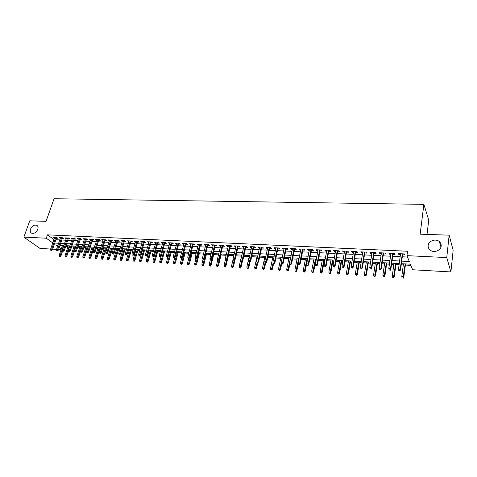 <?xml version="1.0" encoding="UTF-8"?>
<svg xmlns="http://www.w3.org/2000/svg" width="477" height="477" viewBox="0 0 477 477"><rect width="100%" height="100%" fill="white"/><g stroke="black" fill="none" stroke-linecap="round" stroke-linejoin="round"><path stroke-width="0.72" d="M37.79 229.371C36.192 232.585 34.105 233.843 31.536 233.152C30.266 232.353 29.932 230.993 30.534 229.073C32.15 225.871 34.237 224.619 36.801 225.329C38.053 226.122 38.381 227.469 37.79 229.371M441.171 246.019C440.885 250.652 433.593 253.233 430.033 249.996C428.614 248.767 427.994 247.265 428.161 245.482C428.483 240.843 435.799 238.285 439.359 241.6C440.718 242.805 441.32 244.278 441.171 246.019M427.016 234.416L428.734 220.165L423.88 204.353L54.05 198.73L46.06 221.358L29.777 220.803L23.85 237.123L46.305 238.208L52.75 242.906M423.88 204.353L420.154 234.177L449.161 235.173L453.15 250.276L450.896 271.944L412.617 269.755L410.381 264.175L401.378 263.692M65.599 246.549L67.996 246.681M71.604 246.877L73.869 247.003M77.668 247.211L79.79 247.324M83.791 247.545L85.777 247.652M89.98 247.879L91.817 247.98M93.796 248.088L94.19 248.112M96.229 248.219L97.922 248.314M99.902 248.422L100.498 248.451M102.543 248.565L104.081 248.648M106.067 248.755L106.872 248.797M108.917 248.911L110.306 248.988M112.292 249.095L113.311 249.149M115.356 249.262L116.591 249.328M118.582 249.435L119.816 249.507M121.868 249.614L122.935 249.674M124.932 249.781L126.387 249.865M128.444 249.978L129.35 250.026M131.348 250.133L133.029 250.222M135.086 250.336L135.826 250.377M137.829 250.485L139.737 250.592M141.8 250.705L142.373 250.735M144.376 250.842L146.522 250.962M148.585 251.075L148.979 251.093M150.988 251.206L153.373 251.331M157.672 251.57L160.302 251.713M164.422 251.934L167.302 252.094M171.243 252.309L174.373 252.476M178.136 252.685L181.528 252.87M185.1 253.06L188.755 253.263M192.142 253.442L196.065 253.657M199.255 253.83L203.452 254.062M206.44 254.223L210.923 254.468M213.708 254.623L218.478 254.879M221.054 255.022L226.116 255.296M228.477 255.422L233.843 255.714M235.984 255.833L241.523 256.137M243.759 256.256L249.191 256.554M251.665 256.686L256.948 256.978M259.661 257.121L264.789 257.401M267.746 257.562L272.719 257.836M275.921 258.009L280.732 258.272M284.197 258.462L288.841 258.713M292.568 258.916L297.046 259.16M301.035 259.375L305.34 259.613M309.603 259.846L313.735 260.066M315.798 260.18L316.15 260.198M318.278 260.317L322.225 260.531M324.288 260.645L324.92 260.68M327.055 260.794L330.811 260.997M332.88 261.11L333.805 261.163M335.933 261.277L339.499 261.474M341.574 261.587L342.79 261.652M344.919 261.766L348.293 261.951M350.362 262.064L351.883 262.147M354.017 262.261L357.19 262.433M359.264 262.547L361.095 262.648M363.23 262.767L366.193 262.928M368.268 263.042L370.414 263.155M372.555 263.274L375.304 263.423M377.379 263.537L379.853 263.668M381.994 263.787L384.528 263.924M386.603 264.037L389.411 264.192M391.551 264.306L393.859 264.431M395.94 264.544L399.088 264.717M401.229 264.836L403.309 264.95M405.39 265.063L410.852 265.361M61.08 249.632L58.546 249.489M56.53 249.376L52.655 249.155M50.64 249.036L40.002 248.428L23.85 237.123M56.411 238.196L57.824 238.267L56.757 237.468L53.245 237.302L54.408 238.101M62.284 238.482L63.709 238.548L62.648 237.749L59.106 237.582L60.275 238.387M68.217 238.762L69.654 238.834L68.599 238.029L65.021 237.862L66.202 238.667M74.203 239.055L75.652 239.12L74.603 238.315L70.995 238.142L72.188 238.953M80.255 239.341L81.71 239.412L80.673 238.601L77.024 238.428L78.234 239.245M86.361 239.633L87.834 239.704L86.802 238.888L83.117 238.715L84.34 239.537M92.532 239.931L94.011 240.003L92.991 239.186L89.271 239.007L90.505 239.836M98.763 240.229L100.253 240.301L99.246 239.478L95.483 239.299L96.736 240.134M105.059 240.533L106.562 240.605L105.56 239.776L101.762 239.597L103.026 240.432M111.415 240.837L112.936 240.909L111.94 240.08L108.106 239.901L109.382 240.736M117.843 241.141L119.369 241.219L118.385 240.384L114.51 240.199L115.798 241.046M124.33 241.457L125.868 241.529L124.896 240.694L120.985 240.509L122.285 241.356M130.889 241.767L132.439 241.845L131.479 241.004L127.52 240.819L128.838 241.672M137.513 242.089L139.075 242.161L138.127 241.32L134.126 241.129L135.462 241.988M144.203 242.405L145.783 242.483L144.841 241.636L140.804 241.445L142.152 242.31M150.97 242.733L152.562 242.811L151.632 241.958L147.548 241.767L148.907 242.632M157.804 243.061L159.407 243.139L158.489 242.28L154.363 242.089L155.74 242.96M164.708 243.389L166.33 243.467L165.424 242.614L161.25 242.411L162.645 243.294M171.69 243.729L173.324 243.807L172.43 242.942L168.214 242.745L169.621 243.628M178.744 244.063L180.389 244.146L179.507 243.276L175.25 243.079L176.675 243.968M185.875 244.409L187.539 244.486L186.668 243.616L182.363 243.413L183.8 244.307M193.084 244.755L194.759 244.832L193.9 243.962L189.548 243.753L191.009 244.653M200.37 245.1L202.057 245.184L201.216 244.307L196.816 244.099L198.289 244.999M207.739 245.452L209.439 245.536L208.61 244.653L204.162 244.445L205.003 245.321L205.653 245.357M215.187 245.81L216.904 245.893L216.087 245.011L211.591 244.796L212.414 245.679L213.1 245.715M222.711 246.174L224.446 246.257L223.641 245.369L219.098 245.154L219.909 246.037L220.624 246.072M230.325 246.537L232.072 246.621L231.285 245.727L226.688 245.512L227.487 246.4L228.233 246.436M238.023 246.907L239.788 246.991L239.013 246.096L234.368 245.876L235.149 246.77L235.93 246.806M245.81 247.283L247.587 247.366L246.83 246.466L242.131 246.239L242.9 247.14L243.711 247.181M253.681 247.658L255.475 247.742L254.736 246.842L249.984 246.615L250.735 247.515L251.582 247.557M261.646 248.04L263.453 248.129L262.732 247.217L257.92 246.991L258.659 247.897L259.542 247.939M269.696 248.428L271.526 248.511L270.817 247.599L265.951 247.372L266.673 248.278L267.591 248.326M277.841 248.815L279.689 248.905L278.997 247.986L274.078 247.754L274.776 248.672L275.736 248.714M286.081 249.215L287.941 249.298L287.267 248.38L282.295 248.141L282.98 249.066L283.97 249.113M294.416 249.614L296.295 249.704L295.639 248.773L290.606 248.535L291.274 249.459L292.306 249.513M302.847 250.014L304.749 250.109L304.111 249.173L299.013 248.934L299.663 249.865L300.737 249.912M311.38 250.425L313.3 250.514L312.679 249.578L307.522 249.34L308.154 250.27L309.263 250.324M320.013 250.836L321.945 250.932L321.349 249.99L316.132 249.745L316.746 250.681L317.897 250.735M328.748 251.26L330.704 251.349L330.126 250.407L324.849 250.157L325.439 251.099L326.632 251.158M337.591 251.683L339.564 251.778L339.004 250.824L333.661 250.574L334.234 251.522L335.468 251.582M346.541 252.112L348.526 252.208L347.989 251.254L342.587 250.997L343.136 251.945L344.418 252.011M355.592 252.548L357.601 252.643L357.088 251.683L351.615 251.427L352.145 252.381L353.469 252.44M364.762 252.983L366.789 253.084L366.294 252.118L360.755 251.856L361.262 252.816L362.633 252.882M374.04 253.43L376.085 253.525L375.614 252.56L370.009 252.297L370.492 253.257L371.911 253.329M383.43 253.877L385.499 253.979L385.052 253.007L379.376 252.738L379.841 253.71L381.302 253.776M392.941 254.336L395.034 254.438L394.604 253.46L388.862 253.186L389.298 254.163L390.812 254.235M61.843 245.446L62.368 245.834M401.723 261.116L409.308 261.509L406.959 255.648L407.537 251.242L47.479 234.851L53.895 239.585M55.887 239.728L59.756 239.919M61.766 240.014L65.683 240.211M67.698 240.307L71.669 240.503M73.691 240.605L77.721 240.802M79.742 240.903L83.827 241.1M85.854 241.201L89.998 241.404M92.025 241.505L96.229 241.714M98.262 241.815L102.525 242.024M104.558 242.125L108.881 242.334M110.92 242.435L115.309 242.65M117.348 242.751L121.796 242.972M123.841 243.073L128.355 243.294M130.406 243.395L134.979 243.622M137.03 243.723L141.669 243.95M143.732 244.051L148.436 244.284M150.499 244.385L155.269 244.618M157.338 244.719L162.18 244.957M164.249 245.065L169.162 245.303M171.231 245.405L176.216 245.649M178.291 245.756L183.353 246.001M185.428 246.102L190.561 246.359M192.642 246.46L197.848 246.716M199.935 246.818L205.217 247.08M207.304 247.181L212.664 247.444M214.757 247.551L220.201 247.819M222.288 247.921L227.815 248.195M229.908 248.296L235.513 248.571M237.612 248.672L243.306 248.952M245.405 249.06L251.182 249.346M253.281 249.447L259.148 249.733M261.253 249.841L267.203 250.133M269.308 250.234L275.354 250.532M277.459 250.64L283.594 250.938M285.711 251.045L291.936 251.349M294.053 251.457L300.373 251.767M302.49 251.868L308.911 252.184M311.028 252.291L317.551 252.613M319.673 252.715L326.292 253.043M328.414 253.144L335.14 253.478M337.263 253.579L344.096 253.919M346.219 254.02L353.159 254.366M355.282 254.468L362.329 254.813M364.458 254.921L371.613 255.273M373.747 255.38L381.016 255.738M383.144 255.839L390.532 256.203M392.666 256.31L400.173 256.68M402.302 256.787L407.513 257.043M402.57 254.796L404.681 254.897L404.281 253.919L398.462 253.639L398.879 254.623L400.441 254.694M449.161 235.173L446.752 257.574L450.896 271.944M47.479 234.851L46.305 238.208M406.959 255.648L446.752 257.574M54.748 243.055L58.617 243.252M60.627 243.359L64.55 243.562M66.571 243.669L70.548 243.872M72.57 243.98L76.6 244.188M78.627 244.296L82.718 244.51M84.745 244.612L88.895 244.832M90.922 244.934L95.132 245.154M97.165 245.261L101.434 245.482M103.473 245.589L107.802 245.816M109.841 245.923L114.236 246.15M116.281 246.257L120.729 246.49M122.78 246.591L127.293 246.83M129.35 246.937L133.93 247.175M135.987 247.283L140.632 247.521M142.695 247.629L147.405 247.873M149.468 247.98L154.25 248.231M156.319 248.338L161.166 248.595M163.241 248.702L168.16 248.958M170.235 249.066L175.226 249.322M177.301 249.429L182.369 249.698M184.45 249.805L189.59 250.073M191.671 250.181L196.888 250.449M198.975 250.562L204.269 250.836M206.356 250.944L211.728 251.224M213.821 251.331L219.277 251.617M221.37 251.725L226.903 252.017M229.002 252.124L234.618 252.416M236.717 252.524L242.417 252.822M244.522 252.929L250.306 253.233M252.411 253.341L258.284 253.651M260.394 253.758L266.357 254.068M268.468 254.175L274.519 254.491M276.636 254.605L282.778 254.921M284.894 255.034L291.137 255.356M293.254 255.469L299.586 255.797M301.708 255.91L308.142 256.244M310.265 256.352L316.8 256.692M318.922 256.805L325.558 257.151M327.681 257.258L334.419 257.61M336.547 257.723L343.392 258.081M345.521 258.188L352.473 258.552M354.602 258.659L361.667 259.029M363.796 259.142L370.969 259.512M373.103 259.625L380.39 260.007M382.524 260.114L389.93 260.502M392.064 260.609L399.589 261.002M57.938 245.238L55.791 245.124L57.544 246.4M59.19 247.599L61.259 249.113M399.237 263.578L391.706 263.173M389.572 263.06L382.155 262.66M380.02 262.547L372.722 262.153M370.587 262.04L363.402 261.652M361.268 261.539L354.196 261.157M352.068 261.044L345.104 260.669M342.975 260.555L336.124 260.186M333.989 260.072L327.246 259.709M325.117 259.595L318.475 259.238M316.346 259.124L309.806 258.772M307.683 258.659L301.243 258.313M299.121 258.2L292.777 257.86M290.66 257.741L284.411 257.407M282.295 257.294L276.141 256.966M274.025 256.853L267.967 256.525M265.85 256.411L259.882 256.089M257.771 255.976L251.892 255.66M249.787 255.547L243.991 255.237M241.887 255.123L236.181 254.813M234.082 254.706L228.459 254.402M226.36 254.289L220.821 253.991M218.722 253.877L213.267 253.585M211.174 253.472L205.796 253.186M203.703 253.072L198.408 252.786M196.321 252.673L191.098 252.393M189.011 252.279L183.866 252.005M181.785 251.892L176.717 251.623M174.636 251.51L169.639 251.242M167.564 251.129L162.639 250.866M160.564 250.753L155.711 250.491M153.642 250.383L148.86 250.127M146.791 250.014L142.074 249.757M140.011 249.65L135.367 249.399M133.304 249.286L128.724 249.042M126.667 248.934L122.148 248.69M120.097 248.577L115.643 248.338M113.592 248.231L109.203 247.992M107.158 247.885L102.829 247.652M100.784 247.539L96.515 247.313M94.482 247.205L90.272 246.979M88.239 246.865L84.083 246.645M76.94 257.413L77.948 257.753L76.94 257.413L76.821 256.393L78.639 257.008L82.056 246.537L77.96 246.317M75.938 246.204L71.902 245.989M69.88 245.882L65.898 245.667M63.882 245.56L59.953 245.345M399.005 253.669L398.879 254.623M389.435 253.215L389.298 254.163M379.978 252.768L379.841 253.71M370.635 252.327L370.492 253.257M361.411 251.886L361.262 252.816M352.294 251.457L352.145 252.381M343.291 251.033L343.136 251.945M334.395 250.61L334.234 251.522M325.6 250.192L325.439 251.099M316.913 249.781L316.746 250.681M308.327 249.376L308.154 250.27M299.836 248.976L299.663 249.865M291.453 248.577L291.274 249.459M283.159 248.183L282.98 249.066M274.961 247.796L274.776 248.672M266.858 247.414L266.673 248.278M258.85 247.032L258.659 247.897M250.926 246.657L250.735 247.515M243.091 246.287L242.9 247.14M235.346 245.923L235.149 246.77M227.69 245.56L227.487 246.4M220.112 245.202L219.909 246.037M212.623 244.844L212.414 245.679M205.211 244.492L205.003 245.321M197.883 244.146L197.669 244.969M190.633 243.807L190.418 244.623M183.454 243.467L183.24 244.278M176.359 243.127L176.138 243.938M169.341 242.799L169.114 243.604M162.389 242.465L162.168 243.27M155.514 242.143L155.287 242.942M148.711 241.821L148.484 242.614M141.979 241.499L141.752 242.292M135.319 241.189L135.086 241.97M128.724 240.873L128.492 241.654M122.195 240.563L121.963 241.344M115.738 240.259L115.5 241.034M109.34 239.955L109.102 240.724M103.014 239.657L102.77 240.42M96.748 239.359L96.503 240.122M90.541 239.066L90.296 239.824M84.399 238.774L84.155 239.532M78.317 238.488L78.067 239.239M72.295 238.202L72.045 238.947M66.327 237.922L66.076 238.661M60.424 237.641L60.174 238.381M54.575 237.367L54.324 238.101M399.768 270.519L398.79 270.459L399.935 270.894L400.245 269.237L398.492 269.135L400.567 253.74M402.314 253.824L400.245 269.237L400.543 269.916L402.695 253.842M399.935 270.894L400.543 269.916M398.492 269.135L398.79 270.459M402.069 277.847L403.184 278.27L402.069 277.847L401.771 276.547L403.494 276.654L403.781 277.304L405.539 263.918M403.023 277.906L405.176 263.894M401.771 276.547L403.464 263.805M403.781 277.304L403.184 278.27M390.049 269.952L389.089 269.899L390.228 270.328L390.526 268.682L388.791 268.581L390.943 253.287M392.666 253.365L390.526 268.682L390.842 269.356L393.072 253.388M390.228 270.328L390.842 269.356M388.791 268.581L389.089 269.899M380.455 269.392L379.501 269.338L380.64 269.767L380.926 268.128L379.215 268.032L381.439 252.834M383.144 252.917L380.926 268.128L381.26 268.801L383.568 252.935M380.64 269.767L381.26 268.801M379.215 268.032L379.501 269.338M370.981 268.843L370.039 268.789L371.178 269.213L371.452 267.585L369.758 267.49L372.054 252.393M373.735 252.47L371.452 267.585L371.798 268.259L374.183 252.494M371.178 269.213L371.798 268.259M369.758 267.49L370.039 268.789M361.62 268.301L360.69 268.241L361.828 268.67L362.085 267.048L360.415 266.953L362.782 251.951M364.44 252.029L362.085 267.048L362.454 267.716L364.905 252.053M361.828 268.67L362.454 267.716M360.415 266.953L360.69 268.241M392.559 277.25L393.674 277.668L392.559 277.25L392.267 275.956L393.972 276.064L394.27 276.714L396.095 263.411M393.507 277.31L395.707 263.387M392.267 275.956L394.02 263.298M394.27 276.714L393.674 277.668M383.162 276.66L384.277 277.077L383.162 276.66L382.882 275.378L384.563 275.479L384.879 276.123L386.764 262.905M384.098 276.72L386.358 262.887M382.882 275.378L384.689 262.797M384.879 276.123L384.277 277.077M373.885 276.076L374.994 276.487L373.885 276.076L373.604 274.8L375.268 274.901L375.602 275.545L377.546 262.41M374.809 276.135L377.122 262.392M373.604 274.8L375.471 262.302M375.602 275.545L374.994 276.487M364.714 275.497L365.823 275.909L364.714 275.497L364.446 274.233L366.086 274.335L366.437 274.973L368.441 261.921M365.626 275.557L368 261.897M364.446 274.233L366.366 261.813M366.437 274.973L365.823 275.909M352.378 267.758L351.46 267.704L352.592 268.128L352.837 266.518L351.185 266.422L353.618 251.522M355.264 251.6L352.837 266.518L353.224 267.186L355.747 251.617M352.592 268.128L353.224 267.186M351.185 266.422L351.46 267.704M355.657 274.931L356.76 275.342L355.657 274.931L355.389 273.673L357.011 273.774L357.38 274.406L359.437 261.438M356.557 274.985L358.978 261.414M355.389 273.673L357.368 261.33M357.38 274.406L356.76 275.342M343.243 267.227L342.337 267.174L343.464 267.597L343.702 265.993L342.069 265.898L344.573 251.093M346.189 251.17L343.702 265.993L344.102 266.655L346.696 251.194M343.464 267.597L344.102 266.655M342.069 265.898L342.337 267.174M334.222 266.703L333.328 266.649L334.455 267.066L334.681 265.474L333.065 265.385L335.629 250.669M337.233 250.741L334.681 265.474L335.092 266.136L337.752 250.771M334.455 267.066L335.092 266.136M333.065 265.385L333.328 266.649M325.308 266.184L324.426 266.13L325.547 266.548L325.761 264.968L324.169 264.872L326.793 250.252M328.379 250.324L325.761 264.968L326.19 265.623L328.915 250.347M325.547 266.548L326.19 265.623M324.169 264.872L324.426 266.13M316.501 265.671L315.625 265.623L316.752 266.035L316.955 264.461L315.38 264.371L318.064 249.835M319.626 249.912L316.955 264.461L317.396 265.111L320.18 249.936M316.752 266.035L317.396 265.111M315.38 264.371L315.625 265.623M307.802 265.164L306.938 265.117L308.053 265.528L308.249 263.96L306.693 263.87L309.436 249.429M310.98 249.501L308.249 263.96L308.708 264.61L311.553 249.531M308.053 265.528L308.708 264.61M306.693 263.87L306.938 265.117M346.707 274.364L347.811 274.776L346.707 274.364L346.445 273.118L348.049 273.214L348.431 273.852L350.547 260.961M347.596 274.424L350.07 260.937M346.445 273.118L348.472 260.847M348.431 273.852L347.811 274.776M337.865 273.81L338.962 274.215L337.865 273.81L337.609 272.57L339.189 272.665L339.588 273.297L341.759 260.49M338.742 273.87L341.264 260.46M337.609 272.57L339.69 260.376M339.588 273.297L338.962 274.215M329.124 273.261L330.221 273.667L329.124 273.261L328.874 272.027L330.436 272.123L330.847 272.755L333.071 260.025M329.989 273.315L332.558 259.995M328.874 272.027L331.002 259.911M330.847 272.755L330.221 273.667M320.484 272.719L321.581 273.118L320.484 272.719L320.24 271.491L321.784 271.586L322.208 272.212L324.485 259.56M321.343 272.772L323.955 259.53M320.24 271.491L322.416 259.452M322.208 272.212L321.581 273.118M311.946 272.182L313.037 272.582L311.946 272.182L311.708 270.96L313.234 271.055L313.675 271.681L316.001 259.106M312.793 272.236L315.452 259.077M311.708 270.96L313.932 258.993M313.675 271.681L313.037 272.582M299.204 264.663L298.346 264.616L299.467 265.021L299.204 264.663L299.645 263.465L298.107 263.382L300.909 249.024M302.436 249.095L299.645 263.465L300.116 264.115L303.02 249.125M299.467 265.021L300.116 264.115M298.107 263.382L298.346 264.616M303.509 271.651L304.6 272.051L303.509 271.651L303.271 270.441L304.785 270.531L305.232 271.157L307.611 258.653M304.344 271.705L307.051 258.623M303.271 270.441L305.548 258.546M305.232 271.157L304.6 272.051M290.702 264.169L289.861 264.121L290.976 264.526L290.702 264.169L291.149 262.982L289.628 262.893L292.484 248.624M293.993 248.696L291.149 262.982L291.632 263.626L294.595 248.726M290.976 264.526L291.632 263.626M289.628 262.893L289.861 264.121M295.168 271.127L296.253 271.526L295.168 271.127L294.935 269.922L296.426 270.012L296.891 270.632L298.208 263.888M295.996 271.18L298.739 258.176M294.935 269.922L297.254 258.099M296.891 270.632L296.253 271.526M282.306 263.68L281.472 263.632L282.581 264.037L282.306 263.68L282.742 262.499L281.245 262.41L284.149 248.231M285.645 248.302L282.742 262.499L283.243 263.143L286.26 248.332M282.581 264.037L283.243 263.143M281.245 262.41L281.472 263.632M286.915 270.608L288.007 271.002L286.915 270.608L286.695 269.41L288.168 269.505L288.645 270.119L289.855 264.085M287.738 270.662L290.523 257.735M286.695 269.41L289.056 257.658M288.645 270.119L288.007 271.002M274.001 263.197L273.178 263.149L274.287 263.554L274.001 263.197L274.442 262.022L272.957 261.939L275.915 247.843M277.393 247.909L274.442 262.022L274.949 262.66L278.025 247.939M274.287 263.554L274.949 262.66M272.957 261.939L273.178 263.149M278.765 270.095L279.85 270.489L278.765 270.095L278.544 268.903L280.005 268.998L280.494 269.612L281.668 263.882M279.576 270.149L281.299 262.696M278.544 268.903L280.953 257.222M280.494 269.612L279.85 270.489M265.796 262.72L264.985 262.672L266.088 263.071L265.796 262.72L266.232 261.551L264.765 261.468L267.776 247.456M269.237 247.527L266.232 261.551L266.756 262.189L269.881 247.557M266.088 263.071L266.756 262.189M264.765 261.468L264.985 262.672M270.703 269.588L271.783 269.982L270.703 269.588L270.489 268.408L271.932 268.497L272.433 269.106L273.607 263.513M271.508 269.642L273.118 262.833M270.489 268.408L272.933 256.793M272.433 269.106L271.783 269.982M257.687 262.249L256.882 262.201L257.985 262.6L257.687 262.249L258.117 261.086L256.668 261.002L259.732 247.074M261.169 247.146L258.117 261.086L258.653 261.718L261.831 247.175M257.985 262.6L258.653 261.718M256.668 261.002L256.882 262.201M262.732 269.088L263.811 269.475L262.732 269.088L262.523 267.913L263.948 268.002L264.461 268.611L265.653 263.048M263.525 269.141L265.069 262.779M262.523 267.913L265.009 256.364M264.461 268.611L263.811 269.475M249.668 261.784L248.869 261.736L249.972 262.129L249.668 261.784L250.097 260.627L248.666 260.543L251.773 246.698M253.198 246.764L250.097 260.627L250.646 261.259L253.871 246.8M249.972 262.129L250.646 261.259M248.666 260.543L248.869 261.736M241.738 261.318L240.951 261.277L242.054 261.67L241.738 261.318L242.167 260.168L240.748 260.09L243.908 246.329M245.315 246.394L242.167 260.168L242.727 260.8L246.007 246.424M242.054 261.67L242.727 260.8M240.748 260.09L240.951 261.277M233.903 260.865L233.122 260.818L234.219 261.211L233.903 260.865L234.326 259.721L232.925 259.643L236.127 245.959M237.522 246.025L234.326 259.721L234.893 260.347L238.22 246.054M234.219 261.211L234.893 260.347M232.925 259.643L233.122 260.818M226.152 260.412L225.382 260.37L226.474 260.758L226.152 260.412L226.575 259.273L225.186 259.196L228.435 245.595M229.813 245.661L226.575 259.273L227.153 259.899L230.528 245.691M226.474 260.758L227.153 259.899M225.186 259.196L225.382 260.37M218.49 259.965L217.727 259.923L218.818 260.311L218.49 259.965L218.907 258.838L217.536 258.761L220.827 245.232M222.193 245.297L218.907 258.838L219.498 259.458L222.92 245.333M218.818 260.311L219.498 259.458M217.536 258.761L217.727 259.923M210.912 259.524L210.154 259.482L211.245 259.87L210.912 259.524L211.323 258.403L209.969 258.325L213.302 244.88M214.65 244.939L211.323 258.403L211.925 259.017L215.389 244.975M211.245 259.87L211.925 259.017M209.969 258.325L210.154 259.482M203.417 259.089L202.671 259.047L203.757 259.428L203.417 259.089L203.828 257.974L202.487 257.896L205.861 244.528M207.197 244.588L203.828 257.974L204.436 258.588L207.948 244.623M203.757 259.428L204.436 258.588M202.487 257.896L202.671 259.047M195.999 258.659L195.266 258.617L196.345 258.999L195.999 258.659L196.411 257.544L195.087 257.473L198.504 244.176M199.821 244.242L196.411 257.544L197.031 258.158L200.584 244.278M196.345 258.999L197.031 258.158M195.087 257.473L195.266 258.617M188.671 258.23L187.938 258.188L189.023 258.57L188.671 258.23L189.077 257.127L187.765 257.049L191.223 243.83M192.523 243.896L189.077 257.127L189.709 257.735L193.298 243.932M189.023 258.57L189.709 257.735M187.765 257.049L187.938 258.188M181.415 257.813L180.694 257.771L181.773 258.146L181.415 257.813L181.82 256.709L180.527 256.638L184.021 243.491M185.309 243.55L181.82 256.709L182.464 257.318L186.096 243.592M181.773 258.146L182.464 257.318M180.527 256.638L180.694 257.771M174.242 257.395L173.533 257.353L174.606 257.729L174.242 257.395L174.648 256.298L173.366 256.227L176.895 243.157M178.171 243.216L174.648 256.298L175.297 256.9L178.964 243.252M174.606 257.729L175.297 256.9M173.366 256.227L173.533 257.353M167.147 256.978L166.443 256.936L167.51 257.312L167.147 256.978L167.546 255.893L166.276 255.815L169.842 242.823M171.106 242.882L167.546 255.893L168.202 256.495L171.911 242.918M167.51 257.312L168.202 256.495M166.276 255.815L166.443 256.936M160.123 256.572L159.425 256.531L160.493 256.906L160.123 256.572L160.522 255.487L159.27 255.416L162.866 242.489M164.118 242.549L160.522 255.487L161.19 256.089L164.935 242.59M160.493 256.906L161.19 256.089M159.27 255.416L159.425 256.531M153.177 256.167L152.485 256.125L153.552 256.495L153.177 256.167L153.576 255.088L152.33 255.016L155.967 242.161M157.201 242.221L153.576 255.088L154.25 255.684L158.03 242.262M153.552 256.495L154.25 255.684M152.33 255.016L152.485 256.125M146.302 255.767L145.622 255.726L146.683 256.095L146.302 255.767L146.701 254.694L145.467 254.623L149.14 241.839M150.362 241.899L146.701 254.694L147.381 255.29L151.197 241.94M146.683 256.095L147.381 255.29M145.467 254.623L145.622 255.726M139.505 255.368L138.825 255.332L139.886 255.702L139.505 255.368L139.898 254.307L138.682 254.235L142.379 241.523M143.589 241.577L139.898 254.307L140.59 254.897L144.436 241.618M139.886 255.702L140.59 254.897M138.682 254.235L138.825 255.332M132.773 254.98L132.105 254.939L133.161 255.308L132.773 254.98L133.166 253.919L131.962 253.847L135.689 241.207M136.887 241.261L133.166 253.919L133.864 254.509L137.746 241.302M133.161 255.308L133.864 254.509M131.962 253.847L132.105 254.939M126.113 254.593L125.451 254.551L126.506 254.915L126.113 254.593L126.5 253.537L125.308 253.466L129.07 240.891M130.257 240.945L126.5 253.537L127.21 254.122L131.121 240.986M126.506 254.915L127.21 254.122M125.308 253.466L125.451 254.551M254.855 268.593L255.928 268.98L254.855 268.593L254.646 267.424L256.06 267.514L256.584 268.116L257.795 262.588M255.636 268.646L257.151 262.523M254.646 267.424L257.175 255.946M256.584 268.116L255.928 268.98M247.062 268.104L248.135 268.491L247.062 268.104L246.859 266.941L248.255 267.025L248.791 267.633L250.037 262.046M247.837 268.152L249.358 262.094M246.859 266.941L249.423 255.529M248.791 267.633L248.135 268.491M239.353 267.621L240.426 268.002L239.353 267.621L239.156 266.464L240.533 266.548L241.082 267.15L242.447 261.157M240.122 267.669L241.654 261.646M239.156 266.464L241.756 255.117M241.082 267.15L240.426 268.002M231.727 267.144L232.8 267.519L231.727 267.144L231.536 265.987L232.901 266.077L233.456 266.673L236.216 254.819M232.49 267.192L234.04 261.199M231.536 265.987L232.967 259.882M233.456 266.673L232.8 267.519M224.19 266.667L225.257 267.048L224.19 266.667L223.999 265.522L225.353 265.606L225.919 266.202L228.716 254.414M224.941 266.715L226.515 260.704M223.999 265.522L225.317 259.995M225.919 266.202L225.257 267.048M216.731 266.202L217.798 266.577L216.731 266.202L216.546 265.063L217.882 265.14L218.46 265.737L221.292 254.014M217.476 266.244L219.158 259.887M216.546 265.063L217.78 259.983M218.46 265.737L217.798 266.577M209.355 265.737L210.417 266.112L209.355 265.737L209.176 264.604L210.494 264.687L211.084 265.278L213.952 253.621M210.089 265.784L211.877 259.077M209.176 264.604L210.387 259.715M211.084 265.278L210.417 266.112M202.057 265.278L203.119 265.647L202.057 265.278L201.878 264.151L203.19 264.234L203.786 264.818L206.69 253.233M202.785 265.325L205.963 253.192M201.878 264.151L203.077 259.393M203.786 264.818L203.119 265.647M194.837 264.824L195.898 265.194L194.837 264.824L194.664 263.703L195.958 263.781L196.566 264.371L199.505 252.846M195.558 264.866L198.76 252.804M194.664 263.703L195.88 258.969M196.566 264.371L195.898 265.194M187.7 264.377L188.749 264.741L187.7 264.377L187.527 263.262L188.809 263.34L189.423 263.924L192.392 252.464M188.409 264.419L191.641 252.422M187.527 263.262L188.755 258.552M189.423 263.924L188.749 264.741M180.628 263.93L181.683 264.3L180.628 263.93L180.461 262.821L181.731 262.899L182.351 263.483L185.356 252.083M181.332 263.978L184.593 252.047M180.461 262.821L181.701 258.14M182.351 263.483L181.683 264.3M173.64 263.489L174.683 263.859L173.64 263.489L173.473 262.392L174.725 262.469L175.363 263.048L178.398 251.713M174.332 263.537L177.623 251.671M173.473 262.392L174.785 257.508M175.363 263.048L174.683 263.859M166.717 263.06L167.761 263.417L166.717 263.06L166.556 261.962L167.797 262.04L168.441 262.612L171.505 251.343M167.409 263.101L170.724 251.301M166.556 261.962L167.982 256.757M168.441 262.612L167.761 263.417M159.873 262.624L160.916 262.988L159.873 262.624L159.717 261.539L160.94 261.611L161.59 262.189L164.684 250.974M160.552 262.672L163.897 250.932M159.717 261.539L162.675 250.866M161.59 262.189L160.916 262.988M153.093 262.201L154.137 262.559L153.093 262.201L152.944 261.116L154.154 261.193L154.816 261.766L157.941 250.61M153.767 262.243L157.136 250.568M152.944 261.116L155.931 250.503M154.816 261.766L154.137 262.559M146.385 261.778L147.429 262.135L146.385 261.778L146.242 260.698L147.441 260.776L148.108 261.348L151.257 250.252M147.053 261.819L150.452 250.21M146.242 260.698L149.253 250.145M148.108 261.348L147.429 262.135M139.749 261.36L140.787 261.718L139.749 261.36L139.606 260.287L140.793 260.364L141.466 260.931L144.65 249.9M140.411 261.402L143.827 249.853M139.606 260.287L142.647 249.793M141.466 260.931L140.787 261.718M133.178 260.949L134.216 261.307L133.178 260.949L133.041 259.882L134.216 259.953L134.896 260.52L138.103 249.549M133.834 260.991L137.275 249.501M133.041 259.882L136.1 249.441M134.896 260.52L134.216 261.307M119.524 254.205L118.868 254.169L119.918 254.533L119.524 254.205L119.912 253.156L118.731 253.09L122.523 240.581M123.698 240.635L119.912 253.156L120.621 253.746L124.569 240.676M119.918 254.533L120.621 253.746M118.731 253.09L118.868 254.169M113.001 253.83L112.351 253.788L113.401 254.152L113.001 253.83L113.383 252.786L112.214 252.715L116.036 240.271M117.199 240.33L113.383 252.786L114.104 253.365L118.081 240.372M113.401 254.152L114.104 253.365M112.214 252.715L112.351 253.788M106.544 253.454L105.9 253.418L106.949 253.776L106.544 253.454L106.926 252.416L105.769 252.345L109.621 239.973M110.771 240.026L106.926 252.416L107.653 252.995L111.654 240.068M106.949 253.776L107.653 252.995M105.769 252.345L105.9 253.418M100.152 253.078L99.52 253.043L100.564 253.4L100.152 253.078L100.534 252.047L99.389 251.981L103.265 239.669M104.403 239.722L100.534 252.047L101.267 252.625L105.298 239.764M100.564 253.4L101.267 252.625M99.389 251.981L99.52 253.043M93.826 252.715L93.2 252.679L94.237 253.031L93.826 252.715L94.207 251.683L93.075 251.617L96.974 239.371M98.101 239.424L94.207 251.683L94.947 252.261L99.007 239.466M94.237 253.031L94.947 252.261M93.075 251.617L93.2 252.679M87.565 252.351L86.945 252.309L87.983 252.667L87.565 252.351L87.941 251.325L86.82 251.26L90.749 239.078M91.864 239.132L87.941 251.325L88.686 251.898L92.776 239.174M87.983 252.667L88.686 251.898M86.82 251.26L86.945 252.309M81.364 251.987L80.75 251.951L81.788 252.303L81.364 251.987L81.74 250.968L80.631 250.908L84.584 238.786M85.687 238.84L81.74 250.968L82.491 251.54L86.605 238.882M81.788 252.303L82.491 251.54M80.631 250.908L80.75 251.951M75.229 251.629L74.621 251.594L75.652 251.945L75.229 251.629L75.599 250.616L74.501 250.556L78.478 238.494M79.576 238.548L75.599 250.616L76.362 251.188L80.5 238.589M75.652 251.945L76.362 251.188M74.501 250.556L74.621 251.594M69.153 251.278L68.551 251.242L69.582 251.588L69.153 251.278L69.523 250.27L68.438 250.204L72.438 238.208M73.518 238.261L69.523 250.27L70.286 250.836L74.454 238.303M69.582 251.588L70.286 250.836M68.438 250.204L68.551 251.242M63.137 250.926L62.541 250.89L63.566 251.242L63.137 250.926L63.507 249.924L62.427 249.865L66.452 237.928M67.525 237.975L63.507 249.924L64.276 250.491L68.467 238.023M63.566 251.242L64.276 250.491M62.427 249.865L62.541 250.89M126.679 260.543L127.711 260.895L126.679 260.543L126.542 259.476L127.705 259.554L128.391 260.114L131.622 249.197M127.323 260.579L130.787 249.155M126.542 259.476L129.625 249.089M128.391 260.114L127.711 260.895M120.24 260.138L121.265 260.49L120.24 260.138L120.103 259.083L121.259 259.154L121.951 259.715L125.212 248.851M120.884 260.174L124.366 248.809M120.103 259.083L123.215 248.744M121.951 259.715L121.265 260.49M113.866 259.738L114.891 260.084L113.866 259.738L113.735 258.683L114.879 258.755L115.577 259.315L118.862 248.511M114.504 259.774L118.01 248.469M113.735 258.683L116.871 248.404M115.577 259.315L114.891 260.084M107.558 259.339L108.583 259.685L107.558 259.339L107.432 258.295L108.559 258.361L109.269 258.922L112.572 248.177M108.19 259.381L111.713 248.129M107.432 258.295L110.586 248.07M109.269 258.922L108.583 259.685M101.315 258.945L102.334 259.291L101.315 258.945L101.19 257.908L102.305 257.974L103.02 258.534L106.347 247.837M101.935 258.987L105.483 247.796M101.19 257.908L104.368 247.736M103.02 258.534L102.334 259.291M95.126 258.558L96.145 258.904L95.126 258.558L95.006 257.52L96.837 258.146L100.188 247.509M95.746 258.594L99.311 247.462M95.006 257.52L98.208 247.402M96.837 258.146L96.145 258.904M89.008 258.17L90.022 258.516L89.008 258.17L88.883 257.145L90.708 257.765L94.082 247.181M89.616 258.212L93.2 247.134M88.883 257.145L92.109 247.074M90.708 257.765L90.022 258.516M82.944 257.795L83.952 258.135L82.944 257.795L82.825 256.769L84.644 257.383L88.042 246.853M83.547 257.83L87.148 246.806M82.825 256.769L86.069 246.752M84.644 257.383L83.952 258.135M77.536 257.455L81.156 246.484M76.821 256.393L80.088 246.43M78.639 257.008L77.948 257.753M70.99 257.043L71.997 257.383L70.99 257.043L70.882 256.03L72.689 256.638L74.549 250.997M71.586 257.079L75.223 246.168M70.882 256.03L74.162 246.108M72.689 256.638L71.997 257.383M57.18 250.58L56.59 250.544L57.616 250.89L57.18 250.58L57.544 249.584L56.477 249.519L60.525 237.647M61.593 237.695L57.544 249.584L58.325 250.145L62.535 237.743M57.616 250.89L58.325 250.145M56.477 249.519L56.59 250.544M65.105 256.674L66.106 257.008L65.105 256.674L64.997 255.66L66.798 256.268L68.533 251.081M65.689 256.709L69.35 245.852M64.997 255.66L68.294 245.798M66.798 256.268L66.106 257.008M51.283 250.234L50.693 250.204L51.719 250.544L51.283 250.234L51.647 249.244L50.592 249.185L54.658 237.367M55.714 237.421L51.647 249.244L52.428 249.805L56.662 237.463M51.719 250.544L52.428 249.805M50.592 249.185L50.693 250.204M59.273 256.304L60.275 256.638L59.273 256.304L59.166 255.302L60.967 255.905L62.636 250.962M59.852 256.34L63.524 245.542M59.166 255.302L62.487 245.482M60.967 255.905L60.275 256.638M439.359 241.6L440.963 247.003M36.801 225.329L37.337 225.722"/></g></svg>
